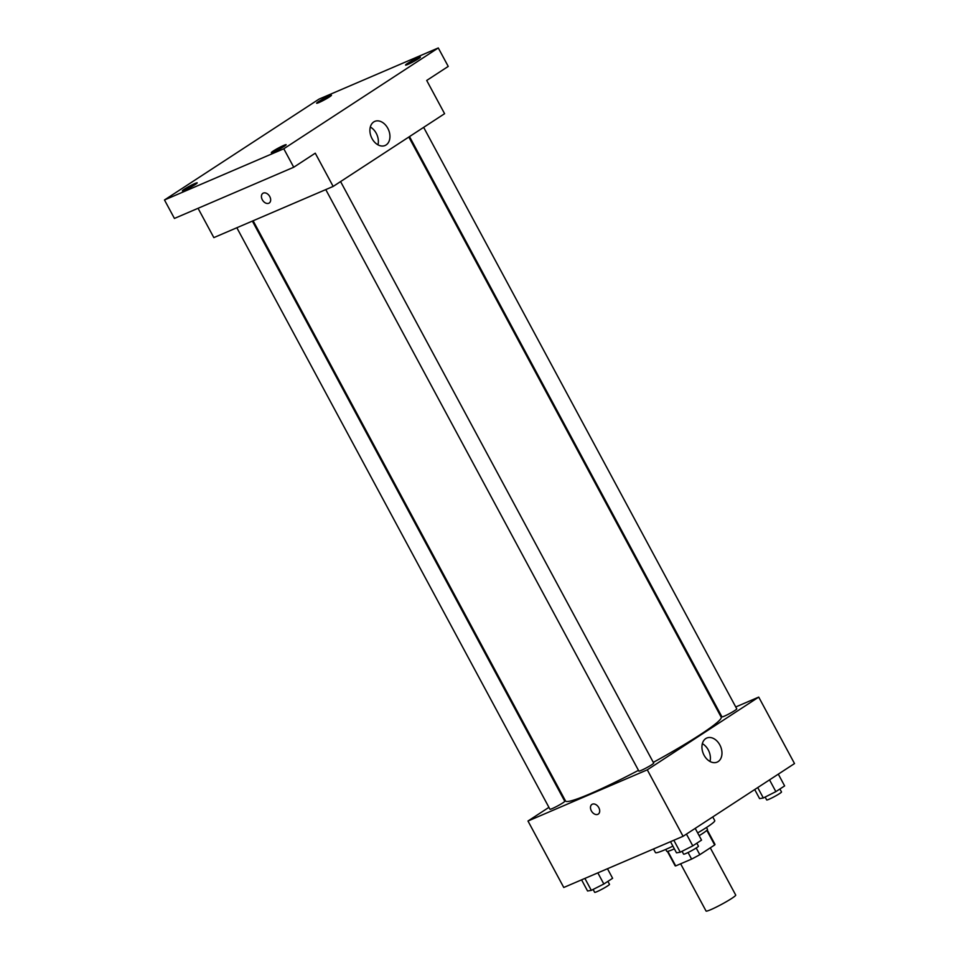<?xml version="1.0" encoding="UTF-8"?>
<svg xmlns="http://www.w3.org/2000/svg" width="959" height="959" viewBox="0 0 959 959"><rect width="100%" height="100%" fill="white"/><g stroke="black" fill="none" stroke-linecap="round" stroke-linejoin="round"><path stroke-width="1.44" d="M680.626 863.795L706.064 911.05A16.842 1.462 -28.3 0 0 721.588 904.349A16.842 1.462 -28.3 0 0 735.721 895.083L710.283 847.852M706.807 830.362L714.683 844.975L699.818 854.685A22.608 1.954 -28.3 0 1 691.607 859.096L675.699 865.917A22.608 1.954 -28.3 0 1 675.136 865.785L667.392 851.4M714.683 844.975A22.608 1.954 -28.3 0 0 714.958 844.34L707.215 829.955M706.495 827.497L707.478 829.319A23.148 2.002 151.7 0 1 699.159 835.697M674.369 848.859A23.148 2.002 151.7 0 1 666.709 851.268L665.726 849.446M696.21 847.984L699.818 854.685M667.836 851.316L675.699 865.917M688.059 852.503L691.607 859.096M653.523 848.979L655.453 852.563A33.673 2.913 -28.3 0 0 672.894 846.126M697.661 832.903A33.673 2.913 -28.3 0 0 714.755 820.64L712.753 816.924M735.745 706.963L758.725 697.097L794.52 763.568L683.072 836.296L563.772 887.483L527.977 821.024L548.92 807.358M563.077 798.116L563.748 797.684M253.116 220.762L565.522 800.969A88.396 7.66 -28.3 0 0 638.466 770.341M653.307 762.369A88.396 7.66 -28.3 0 0 721.192 717.152L408.834 137.041M758.725 697.097L647.289 769.837L527.977 821.024M719.466 713.952L720.209 713.628M325.772 189.594L638.874 771.084A8.415 0.731 -28.3 0 0 646.63 767.727A8.415 0.731 -28.3 0 0 653.69 763.1L340.577 181.575M236.837 227.751L549.939 809.24A8.415 0.731 -28.3 0 0 557.694 805.896A8.415 0.731 -28.3 0 0 564.755 801.256L252.373 221.085M423.65 127.355L736.776 708.881A8.415 0.731 151.7 0 1 732.472 711.962A8.415 0.731 151.7 0 1 724.297 716.181A8.415 0.731 151.7 0 1 721.947 716.864L409.505 136.598M647.289 769.837L683.072 836.296M719.837 744.939A13.102 9.35 -113.2 0 1 717.116 762.129A13.102 9.35 -113.2 0 1 703.367 753.774A13.102 9.35 -113.2 0 1 706.783 738.034A13.102 9.35 -113.2 0 1 719.837 744.939M598.248 814.119A5.79 4.028 56.9 0 1 597.817 814.347A5.79 4.028 56.9 0 1 591.535 811.17A5.79 4.028 56.9 0 1 591.919 804.421A5.79 4.028 56.9 0 1 598.452 807.07A5.79 4.028 56.9 0 1 598.248 814.119A5.79 4.028 56.9 0 1 597.817 814.347A5.79 4.028 56.9 0 1 591.535 811.17A5.79 4.028 56.9 0 1 591.931 804.421M702.348 743.669A13.102 9.35 -113.2 0 1 708.257 749.902A13.102 9.35 -113.2 0 1 709.984 761.458M438.287 47.95L283.792 148.777L164.48 199.975L318.987 99.137L438.287 47.95L448.237 66.411L426.707 80.46L444.592 113.689L333.157 186.43L213.845 237.616L198.057 208.295M164.48 199.975L174.43 218.436L293.73 167.238L283.792 148.777M333.157 186.43L315.259 153.188L293.73 167.238M387.808 128.302A13.102 9.35 -113.2 0 1 385.098 145.492A13.102 9.35 -113.2 0 1 371.337 137.125A13.102 9.35 -113.2 0 1 374.753 121.397A13.102 9.35 -113.2 0 1 387.808 128.302M269.215 203.02A5.79 4.028 56.9 0 1 268.784 203.248A5.79 4.028 56.9 0 1 262.49 200.083A5.79 4.028 56.9 0 1 262.886 193.322A5.79 4.028 56.9 0 1 269.419 195.972A5.79 4.028 56.9 0 1 269.203 203.02A5.79 4.028 56.9 0 1 268.784 203.248A5.79 4.028 56.9 0 1 262.49 200.071A5.79 4.028 56.9 0 1 262.886 193.322M370.318 127.032A13.102 9.35 -113.2 0 1 376.228 133.265A13.102 9.35 -113.2 0 1 377.954 144.821M273.315 151.007A8.415 0.731 151.7 0 1 281.299 146.547A8.415 0.731 151.7 0 1 286.142 144.689A8.415 0.731 151.7 0 1 284.152 146.355A8.415 0.731 151.7 0 1 276.168 150.827A8.415 0.731 151.7 0 1 271.325 152.673A8.415 0.731 151.7 0 1 273.315 151.007M407.551 63.402A8.415 0.731 151.7 0 1 415.535 58.931A8.415 0.731 151.7 0 1 420.39 57.084A8.415 0.731 151.7 0 1 418.4 58.751A8.415 0.731 151.7 0 1 410.416 63.222A8.415 0.731 151.7 0 1 405.561 65.068A8.415 0.731 151.7 0 1 407.551 63.402M318.616 101.558A8.415 0.731 151.7 0 1 326.599 97.099A8.415 0.731 151.7 0 1 331.454 95.241A8.415 0.731 151.7 0 1 329.464 96.907A8.415 0.731 151.7 0 1 321.481 101.378A8.415 0.731 151.7 0 1 316.626 103.224A8.415 0.731 151.7 0 1 318.616 101.558M184.38 189.175A8.415 0.731 151.7 0 1 192.363 184.703A8.415 0.731 151.7 0 1 197.218 182.857A8.415 0.731 151.7 0 1 195.228 184.524A8.415 0.731 151.7 0 1 187.233 188.983A8.415 0.731 151.7 0 1 182.39 190.841A8.415 0.731 151.7 0 1 184.38 189.175M778.3 774.153L784.63 785.912L775.855 791.631L763.328 797.984L759.588 798.619L754.709 789.545M757.73 787.579L763.328 797.984M769.526 779.871L775.855 791.631M765.138 797.073L766.685 799.95A8.415 0.731 -28.3 0 0 774.44 796.593A8.415 0.731 -28.3 0 0 781.513 791.966L779.907 788.993M695.215 828.372L701.544 840.12L692.782 845.85L680.255 852.203L676.503 852.827L670.509 841.69M673.829 840.264L680.255 852.203M686.44 834.09L692.782 845.85M682.053 851.292L683.599 854.157A8.415 0.731 -28.3 0 0 691.367 850.813A8.415 0.731 -28.3 0 0 698.428 846.174L696.833 843.201M607.467 868.734L612.621 878.288L603.846 884.006L591.319 890.36L587.567 890.995L581.574 879.847M584.894 878.42L591.319 890.36M597.841 872.87L603.846 884.006M593.118 889.449L594.664 892.326A8.415 0.731 -28.3 0 0 602.432 888.969A8.415 0.731 -28.3 0 0 609.492 884.342L607.898 881.369"/></g></svg>
